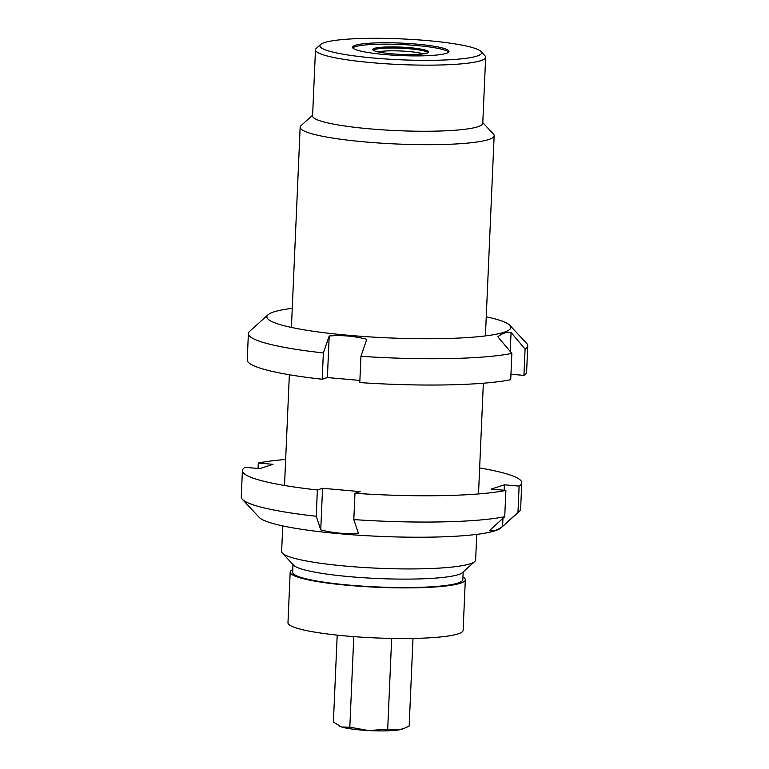<?xml version="1.0" encoding="UTF-8"?>
<svg xmlns="http://www.w3.org/2000/svg" width="769" height="769" viewBox="0 0 769 769"><rect width="100%" height="100%" fill="white"/><g stroke="black" fill="none" stroke-linecap="round" stroke-linejoin="round"><path stroke-width="1.15" d="M473.637 47.938A80.908 10.458 2.5 0 0 388.239 38.45A80.908 10.458 2.5 0 0 320.663 44.467A80.908 10.458 2.5 0 0 327.844 50.725A80.908 10.458 2.5 0 0 423.546 60.347A80.908 10.458 2.5 0 0 480.942 51.465A80.908 10.458 2.5 0 0 473.637 47.938M444.222 48.495A48.264 6.239 2.5 0 0 390.191 42.785A48.264 6.239 2.5 0 0 352.529 47.226A48.264 6.239 2.5 0 0 357.258 50.158A48.264 6.239 2.5 0 0 411.29 55.877A48.264 6.239 2.5 0 0 448.961 51.436A48.264 6.239 2.5 0 0 444.222 48.495M320.663 44.467L316.261 48.428A85.167 11.006 2.5 0 0 315.473 49.831A85.167 11.006 2.5 0 0 323.826 55.012A85.167 11.006 2.5 0 0 419.182 65.096A85.167 11.006 2.5 0 0 485.643 57.262A85.167 11.006 2.5 0 0 484.979 55.801L480.942 51.465M485.643 57.262L482.759 123.357A85.167 11.006 -177.5 0 1 416.289 131.191A85.167 11.006 -177.5 0 1 320.942 121.108A85.167 11.006 2.5 0 1 312.589 115.927L315.473 49.831M312.618 115.206L301.063 125.616A97.086 12.554 2.5 0 0 300.16 127.212A97.086 12.554 2.5 0 0 309.686 133.124A97.086 12.554 2.5 0 0 439.08 144.582A97.086 12.554 2.5 0 0 494.15 135.68A97.086 12.554 2.5 0 0 493.4 134.017L482.788 122.636M282.752 525.909L281.637 551.46A97.086 12.554 2.5 0 0 282.396 553.132A97.086 12.554 2.5 0 0 291.163 557.371A97.086 12.554 2.5 0 0 420.556 568.829A97.086 12.554 2.5 0 0 474.733 561.533A97.086 12.554 2.5 0 0 475.636 559.938L476.751 534.378M282.396 553.132L293.7 565.263A85.167 11.006 2.5 0 0 301.39 568.973A85.167 11.006 -177.5 0 0 391.277 578.961A85.167 11.006 -177.5 0 0 462.419 572.626L474.733 561.533M292.999 564.513L292.662 572.232A85.167 11.006 2.5 0 0 301.015 577.413A85.167 11.006 2.5 0 0 396.371 587.497A85.167 11.006 2.5 0 0 462.832 579.663L463.169 571.944M462.948 576.99A87.647 11.333 -177.5 0 1 465.322 579.768A87.647 11.333 -177.5 0 1 415.596 587.795A87.647 11.333 -177.5 0 1 290.182 572.126A87.647 11.333 -177.5 0 1 292.778 569.56M465.322 579.768L463.111 630.397A87.647 11.333 -177.5 0 1 413.386 638.424A87.647 11.333 -177.5 0 1 287.971 622.746L290.182 572.126M391.661 638.405L387.701 729.195L398.332 729.983L404.34 728.339L409.166 726.061L412.991 638.433M337.197 635.117L333.4 722.053L341.513 726.974A32.932 4.258 2.5 0 0 368.659 730.55A32.932 4.258 2.5 0 0 398.332 729.983A32.932 4.258 2.5 0 0 402.716 728.974L404.34 728.339M339.369 726.128A32.932 4.258 2.5 0 0 339.542 726.224A32.932 4.258 2.5 0 0 341.513 726.974L349.818 727.195L368.659 730.55L387.701 729.195M353.778 636.617L349.818 727.195M448.615 52.119A48.264 6.239 -177.5 0 0 444.165 49.898A48.264 6.239 2.5 0 0 392.805 44.237A48.264 6.239 2.5 0 0 352.808 47.938M425.939 50.254A28.03 3.624 -177.5 0 1 428.689 51.956A28.03 3.624 -177.5 0 1 406.811 54.541A28.03 3.624 -177.5 0 1 375.426 51.215A28.03 3.624 2.5 0 1 372.677 49.514A28.03 3.624 2.5 0 1 394.555 46.928A28.03 3.624 2.5 0 1 425.939 50.254M372.677 49.581A28.03 3.624 2.5 0 1 394.814 47.072A28.03 3.624 2.5 0 1 425.93 50.389A28.03 3.624 -177.5 0 1 428.679 52.023M423.133 53.868A24.695 3.191 -177.5 0 0 422.787 53.753A24.695 3.191 2.5 0 0 400.255 50.975A24.695 3.191 2.5 0 0 378.04 51.898M427.785 52.811A27.184 3.518 2.5 0 0 425.132 51.254A27.184 3.518 2.5 0 0 395.055 48.034A27.184 3.518 2.5 0 0 373.494 50.437M322.557 488.286L360.142 491.612L354.961 493.294A139.814 18.072 2.5 0 0 505.877 490.411L504.724 516.701A139.814 18.072 -177.5 0 1 353.817 519.584L358.325 533.186C345.704 534.205 333.179 533.09 320.74 529.86L322.557 488.286L317.376 489.968A139.814 18.072 2.5 0 1 242.398 470.618A139.814 18.072 2.5 0 1 245.061 467.321L259.759 468.619L272.995 464.322L258.288 463.015L258.048 468.465M285.655 459.487A139.814 18.072 2.5 0 0 258.288 463.015M505.877 490.411L491.17 489.103L504.406 484.806L519.113 486.104A139.814 18.072 2.5 0 0 521.766 482.807A139.814 18.072 2.5 0 0 479.645 467.956M521.766 482.807L520.613 509.107A139.814 18.072 -177.5 0 1 519.325 511.404L500.994 527.919A122.069 15.774 -177.5 0 1 399.024 537.002A122.069 15.774 -177.5 0 1 270.188 522.689A122.069 15.774 -177.5 0 1 259.163 517.364L242.341 499.312A139.814 18.072 -177.5 0 1 241.255 496.909L242.398 470.618M317.376 489.968L316.232 516.259A139.814 18.072 -177.5 0 1 254.972 505.416A139.814 18.072 -177.5 0 1 242.341 499.312M519.325 511.404A139.814 18.072 -177.5 0 1 517.96 512.404L502.59 526.381C498.081 529.937 493.679 531.369 489.353 530.677L504.724 516.701M316.232 516.259L320.74 529.86M354.961 493.294L353.817 519.584M519.113 486.104L517.96 512.404M502.59 526.381L502.945 518.325M504.166 490.257L504.406 484.806M359.892 380.434L327.392 377.56L322.211 379.242A139.814 18.072 -177.5 0 1 247.233 359.892L248.387 333.592A139.814 18.072 2.5 0 0 262.094 342.099A139.814 18.072 2.5 0 0 323.355 352.942L329.199 335.986C341.83 334.967 354.355 336.072 366.794 339.312L360.949 356.278A139.814 18.072 2.5 0 0 511.856 353.384L497.822 336.803C502.33 333.246 506.733 331.814 511.058 332.506L510.231 351.452M511.856 353.384L510.712 379.684A139.814 18.072 -177.5 0 1 359.796 382.568L360.949 356.278M523.939 375.387L525.092 349.088A139.814 18.072 2.5 0 0 527.745 345.79L526.602 372.09A139.814 18.072 -177.5 0 1 523.939 375.387L510.952 374.234M292.249 308.321A122.069 15.774 2.5 0 0 268.006 314.781A122.069 15.774 2.5 0 0 278.849 324.22A122.069 15.774 2.5 0 0 423.238 338.745A122.069 15.774 2.5 0 0 509.837 325.335A122.069 15.774 2.5 0 0 498.812 320.01A122.069 15.774 2.5 0 0 486.248 316.799M527.745 345.79A139.814 18.072 2.5 0 0 526.659 343.387L509.837 325.335M525.092 349.088L511.058 332.506M322.211 379.242L323.355 352.942M268.006 314.781L249.675 331.295A139.814 18.072 2.5 0 0 248.387 333.592M329.199 335.986L327.392 377.56M478.51 493.938L483.345 383.212M485.412 335.909L494.15 135.68M284.52 485.47L289.355 374.743M291.422 327.431L300.16 127.212"/></g></svg>
